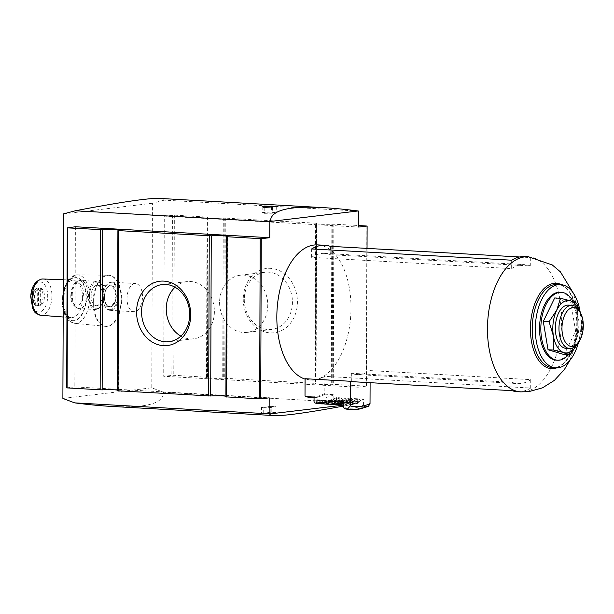 <?xml version="1.0" encoding="UTF-8"?>
<svg xmlns="http://www.w3.org/2000/svg" width="614" height="614" viewBox="0 0 614 614"><rect width="100%" height="100%" fill="white"/><g stroke="black" fill="none" stroke-linecap="round" stroke-linejoin="round"><path stroke-width="0.46" stroke-dasharray="3.07 2.3" d="M366.888 225.96L366.328 386.114L331.276 384.272A9.271 0.744 -179.8 0 1 319.249 384.364A9.271 0.744 -179.8 0 1 315.059 383.719A9.271 0.744 -179.8 0 1 315.934 383.405L222.728 378.163A9.271 0.744 -179.8 0 1 210.694 378.247A9.271 0.744 -179.8 0 1 206.504 377.61A9.271 0.744 -179.8 0 1 207.378 377.295L173.777 375.277L163.723 376.275L164.283 216.12L358.645 227.065M164.283 216.12L174.338 215.123L207.939 217.141A9.271 0.744 0.2 0 0 207.064 217.456A9.271 0.744 0.2 0 0 211.254 218.093A9.271 0.744 0.2 0 0 223.281 218.008L316.486 223.25A9.271 0.744 0.2 0 0 315.619 223.565A9.271 0.744 0.2 0 0 319.81 224.21A9.271 0.744 0.2 0 0 331.836 224.118L358.653 225.499M117.351 390.09A9.271 0.744 -179.8 0 1 118.364 390.435A9.271 0.744 -179.8 0 1 117.497 390.75L117.397 390.765M225.906 396.199A9.271 0.744 -179.8 0 1 226.919 396.544A9.271 0.744 -179.8 0 1 226.044 396.859L226.604 236.705M358.699 211.093L164.237 200.149C164.314 199.174 162.856 198.606 159.855 198.429M110.259 406.345C122.854 407.051 133.238 406.913 141.412 405.938C156.301 404.135 163.685 399.568 163.562 392.239L358.031 403.183A463.493 253.075 -86.8 0 1 357.402 403.459L343.756 406.031M270.904 413.23A463.493 253.075 93.2 0 0 275.985 412.531L270.82 412.24A463.493 253.075 -86.8 0 1 265.739 412.938A463.493 253.075 -86.8 0 1 264.043 413.13L261.457 412.984L263.245 413.598L269.216 413.422A463.493 253.075 93.2 0 0 270.904 413.23M104.38 296.938A10.86 5.933 -86.8 0 1 110.367 285.403A10.86 5.933 -86.8 0 1 116.284 295.518A10.86 5.933 -86.8 0 1 110.29 307.054A10.86 5.933 -86.8 0 1 104.38 296.938M103.106 297.184A14.107 7.706 -86.8 0 1 110.881 282.194A14.107 7.706 -86.8 0 1 111.472 282.171A14.107 7.706 -86.8 0 1 111.625 282.171A14.107 7.706 -86.8 0 1 118.563 295.334A14.107 7.706 -86.8 0 1 110.781 310.316A14.107 7.706 -86.8 0 1 110.044 310.339A14.107 7.706 -86.8 0 1 109.883 310.331A14.107 7.706 -86.8 0 1 103.106 297.184M89.444 296.339A13.354 7.291 -86.8 0 1 96.812 282.148A13.354 7.291 -86.8 0 1 104.081 294.59A13.354 7.291 -86.8 0 1 96.72 308.781A13.354 7.291 -86.8 0 1 89.444 296.339M96.728 305.68A10.246 5.595 -86.8 0 1 96.191 305.695A10.246 5.595 -86.8 0 1 91.156 295.641A10.246 5.595 -86.8 0 1 96.797 285.257A10.246 5.595 -86.8 0 1 97.342 285.241A10.246 5.595 -86.8 0 1 102.369 295.288A10.246 5.595 -86.8 0 1 96.728 305.68M110.228 306.747A10.553 5.764 -86.8 0 1 104.48 296.915A10.553 5.764 -86.8 0 1 110.297 285.71A10.553 5.764 -86.8 0 1 116.046 295.534A10.553 5.764 -86.8 0 1 110.228 306.747M134.804 283.545A14.107 7.706 93.2 0 0 127.037 297.851A14.107 7.706 93.2 0 0 133.967 311.689A14.107 7.706 93.2 0 0 134.712 311.666A14.107 7.706 93.2 0 0 142.479 297.36A14.107 7.706 93.2 0 0 135.548 283.522A14.107 7.706 93.2 0 0 134.804 283.545M580.215 312.373A41.714 22.779 -86.8 0 1 581.021 323.471A41.714 22.779 -86.8 0 1 578.518 342.428M573.238 301.704A33.993 18.558 -86.8 0 1 578.081 324.054A33.993 18.558 -86.8 0 1 568.372 354.838M560.068 292.272A33.993 18.558 -86.8 0 1 576.784 323.977A33.993 18.558 -86.8 0 1 556.246 360.142M579.432 310.976A21.628 11.812 -86.8 0 1 582.678 325.504A21.628 11.812 -86.8 0 1 577.582 343.733M565.985 348.315A21.628 11.812 93.2 0 0 579.056 325.297A21.628 11.812 93.2 0 0 568.418 305.12M37.262 305.987L38.552 306.056A9.118 4.973 -86.8 0 1 34.43 297.598A9.118 4.973 -86.8 0 1 38.613 288.15L36.832 288.166L36.026 289.57L35.973 304.344L37.262 305.987A9.118 4.973 -86.8 0 1 33.141 297.529A9.118 4.973 -86.8 0 1 37.324 288.081M121.173 299.141A25.596 13.976 -86.8 0 1 105.708 326.372A25.596 13.976 -86.8 0 1 105.393 326.349A25.596 13.976 -86.8 0 1 93.121 302.495A25.596 13.976 -86.8 0 1 108.264 275.249A25.596 13.976 -86.8 0 1 108.586 275.264A25.596 13.976 -86.8 0 1 121.173 299.141M93.635 302.525A25.596 13.976 93.2 0 0 106.222 326.402A25.596 13.976 93.2 0 0 121.687 299.164A25.596 13.976 93.2 0 0 109.1 275.287A25.596 13.976 93.2 0 0 93.635 302.525M317.714 244.894A67.67 36.947 -86.8 0 1 351.001 308.021A67.67 36.947 -86.8 0 1 310.108 380.02A67.67 36.947 -86.8 0 1 305.074 379.091M517.395 391.686A67.67 36.947 93.2 0 0 530.711 388.04L369.943 378.991A67.67 36.947 93.2 0 0 370.119 378.892L324.883 376.344A67.67 36.947 -86.8 0 1 311.405 380.089A67.67 36.947 -86.8 0 1 305.074 378.715M40.309 287.951A9.118 4.973 -86.8 0 1 44.423 296.409A9.118 4.973 -86.8 0 1 40.248 305.856L38.951 305.787L37.669 304.145L37.715 289.371L39.012 287.874L40.309 287.951L40.248 305.856M175.044 287.222A28.781 24 83.2 0 1 186.902 281.611A28.781 24 83.2 0 1 214.393 311.544A28.781 24 83.2 0 1 193.74 338.767A28.781 24 83.2 0 1 180.892 336.111M244.288 299.502A28.781 24 -96.8 0 0 271.787 329.434A28.781 24 -96.8 0 0 292.441 302.211A28.781 24 -96.8 0 0 264.949 272.278A28.781 24 -96.8 0 0 244.288 299.502M219.582 302.456A28.781 24 -96.8 0 0 247.081 332.389A28.781 24 -96.8 0 0 267.742 305.166A28.781 24 -96.8 0 0 240.243 275.226A28.781 24 -96.8 0 0 219.582 302.456M243.251 299.095A32.373 27.001 -96.8 0 0 270.221 332.888A32.373 27.001 -96.8 0 0 297.414 302.142A32.373 27.001 -96.8 0 0 270.444 268.349A32.373 27.001 -96.8 0 0 243.251 299.095M272.516 207.24L272.501 213.196L269.914 213.05L276.684 212.244L271.518 211.953L262.163 212.613L263.943 213.311L272.501 213.196M263.966 207.432L263.943 213.311M262.178 206.657L262.163 212.613M264.764 207.409L264.741 212.759M271.534 206.887L271.518 211.953M269.937 207.286L269.914 213.05M276.707 206.365L276.684 212.244M270.82 412.24L270.843 406.361L276.008 406.652L269.231 407.466L271.818 407.612L271.802 413.567M269.231 407.466L269.216 413.422M276.008 406.652L275.985 412.531M270.843 406.361L264.066 407.174L264.043 413.13M263.245 413.598L263.26 407.727L261.48 407.028L264.066 407.174M261.48 407.028L261.457 412.984M263.26 407.727L271.818 407.612M38.552 306.056L38.613 288.15M519.605 256.974L530.319 257.581A67.67 36.947 93.2 0 0 525.001 256.56M554.695 297.951L570.859 302.817L575.617 331.146L564.212 354.608M575.617 331.146L581.412 331.468L580.997 317.415L579.555 311.206M577.198 344.254L581.412 331.468M570.859 302.817L576.653 303.139M577.175 344.277A26.264 14.345 93.2 0 0 577.667 343.31A26.264 14.345 93.2 0 0 580.997 317.415A26.264 14.345 93.2 0 0 579.086 310.385M351.315 381.624L351.346 373.274A59.573 32.527 93.2 0 0 357.087 374.555A59.573 32.527 93.2 0 0 369.973 370.587L369.943 378.991M370.119 378.892L370.104 382.675M368.469 406.361L364.593 406.407L363.565 405.094L363.58 399.123L360.479 398.946L360.472 400.835L359.436 402.032L358.66 401.986L357.632 400.673L357.64 398.785L354.539 398.609L353.917 401.61L352.712 401.656L351.684 400.336L351.692 398.448L348.591 398.279L348.583 400.167L347.547 401.364L346.772 401.318L345.743 400.006L345.751 398.118L342.65 397.941L342.643 399.829L341.599 401.026L340.824 400.98L339.795 399.668L339.803 397.78L336.702 397.603L336.081 400.604L334.883 400.65L333.855 399.338L333.87 394.679L325.343 394.203L324.821 393.543L324.883 376.344M363.58 399.123A87.756 47.915 -86.8 0 1 349.044 402.331A87.756 47.915 -86.8 0 1 343.771 401.487M360.479 398.946A87.756 47.915 -86.8 0 1 345.943 402.155A87.756 47.915 -86.8 0 1 343.771 401.94M333.87 394.679A85.039 46.434 -86.8 0 1 319.472 397.949A85.039 46.434 -86.8 0 1 314.053 397.051M357.64 398.785A87.756 47.915 -86.8 0 1 343.119 401.993A87.756 47.915 -86.8 0 1 337.823 401.157M354.539 398.609A87.756 47.915 -86.8 0 1 340.018 401.825A87.756 47.915 -86.8 0 1 337.823 401.61M351.692 398.448A87.756 47.915 -86.8 0 1 337.17 401.656A87.756 47.915 -86.8 0 1 331.882 400.819M348.591 398.279A87.756 47.915 -86.8 0 1 334.07 401.487A87.756 47.915 -86.8 0 1 331.875 401.272M345.751 398.118A87.756 47.915 -86.8 0 1 331.207 401.326A87.756 47.915 -86.8 0 1 325.934 400.489M342.65 397.941A87.756 47.915 -86.8 0 1 328.106 401.149A87.756 47.915 -86.8 0 1 325.934 400.934M339.803 397.78A87.756 47.915 -86.8 0 1 325.259 400.988A87.756 47.915 -86.8 0 1 319.986 400.151M336.702 397.603A87.756 47.915 -86.8 0 1 322.166 400.812A87.756 47.915 -86.8 0 1 319.986 400.604M311.643 248.946L311.613 257.35L511.662 268.617L511.685 260.206M530.319 257.581L530.289 265.931L330.24 254.664A59.573 32.527 93.2 0 0 324.499 253.39A59.573 32.527 93.2 0 0 311.613 257.35M330.24 254.664L330.255 249.99M511.662 268.617A59.573 32.527 -86.8 0 1 524.548 264.649A59.573 32.527 -86.8 0 1 530.289 265.931M369.973 370.587L530.734 379.636L530.711 388.04M512.076 390.673L512.107 382.322L351.346 373.274M530.734 379.636A59.573 32.527 -86.8 0 1 517.848 383.604A59.573 32.527 -86.8 0 1 512.107 382.322M62.889 398.448L151.788 387.81L163.562 392.239M75.376 226.75L74.824 386.904L269.185 397.849M164.237 200.149L152.433 203.242L151.788 387.81M358.031 403.183L358.085 387.219L163.723 376.275M358.085 387.219L366.328 386.114M367.034 248.386L366.55 386.206M357.402 403.459L343.594 405.11M74.824 386.904L66.696 387.879M152.433 203.242L63.534 213.879M172.411 215.146L171.851 375.3M174.338 215.123L173.777 375.277M104.203 296.869A10.246 5.595 -86.8 0 1 109.852 285.994A10.246 5.595 -86.8 0 1 110.39 285.971A10.246 5.595 -86.8 0 1 110.397 285.971A10.246 5.595 -86.8 0 1 115.432 295.526A10.246 5.595 -86.8 0 1 109.776 306.409A10.246 5.595 -86.8 0 1 109.246 306.432A10.246 5.595 -86.8 0 1 109.238 306.432A10.246 5.595 -86.8 0 1 104.203 296.869M325.343 394.203A85.047 46.434 -86.8 0 1 315.427 397.327A85.047 46.434 -86.8 0 1 310.945 397.465M223.281 218.008L222.728 378.163M331.836 224.118L331.276 384.272M118.049 230.595L117.497 390.75M110.282 309.671A13.485 7.368 -86.8 0 1 102.937 297.115A13.485 7.368 -86.8 0 1 110.382 282.785A13.485 7.368 -86.8 0 1 117.727 295.349A13.485 7.368 -86.8 0 1 110.282 309.671M72.229 295.441A14.107 7.706 -86.8 0 1 80.012 280.46A14.107 7.706 -86.8 0 1 80.756 280.437L80.756 280.437A14.107 7.706 -86.8 0 1 87.695 293.599A14.107 7.706 -86.8 0 1 79.912 308.581A14.107 7.706 -86.8 0 1 79.168 308.604L79.168 308.604A14.107 7.706 -86.8 0 1 72.229 295.441M71.339 295.096A11.014 6.017 -86.8 0 1 77.418 283.392A11.014 6.017 -86.8 0 1 83.42 293.653A11.014 6.017 -86.8 0 1 77.341 305.358A11.014 6.017 -86.8 0 1 71.339 295.096M96.068 309.487A14.107 7.706 -86.8 0 1 95.323 309.517A14.107 7.706 -86.8 0 1 88.385 296.355A14.107 7.706 -86.8 0 1 96.168 281.365A14.107 7.706 -86.8 0 1 96.912 281.342A14.107 7.706 -86.8 0 1 103.85 294.505A14.107 7.706 -86.8 0 1 96.068 309.487M528.362 256.752A67.67 36.947 -86.8 0 1 561.641 319.879A67.67 36.947 -86.8 0 1 524.325 391.763A67.67 36.947 -86.8 0 1 520.756 391.878M561.38 284.635A42.75 23.347 -86.8 0 1 577.29 323.164A42.75 23.347 -86.8 0 1 556.698 367.87M577.943 323.302A41.714 22.779 -86.8 0 1 554.933 367.609A41.714 22.779 -86.8 0 1 552.73 367.679L554.741 367.617C565.433 367.049 576.577 347.823 577.168 326.341C578.541 304.037 568.341 284.159 557.42 284.382A41.714 22.779 -86.8 0 1 577.943 323.302M42.88 278.994A18.174 9.924 -86.8 0 1 51.929 295.956A18.174 9.924 -86.8 0 1 41.905 315.258A18.174 9.924 -86.8 0 1 40.831 315.281M39.38 312.042A15.081 8.235 -86.8 0 1 31.16 297.99A15.081 8.235 -86.8 0 1 39.48 281.972A15.081 8.235 -86.8 0 1 47.685 295.242A15.081 8.235 -86.8 0 1 40.225 311.858A15.081 8.235 -86.8 0 1 39.38 312.042M82.598 297.621A18.804 10.269 -86.8 0 1 72.222 317.599A18.804 10.269 -86.8 0 1 71.117 317.622A18.804 10.269 -86.8 0 1 61.983 300.085A18.804 10.269 -86.8 0 1 72.352 280.107A18.804 10.269 -86.8 0 1 73.227 280.068A18.804 10.269 -86.8 0 1 82.598 297.621M85.983 297.575A21.275 11.62 -86.8 0 1 74.248 320.178A21.275 11.62 -86.8 0 1 62.659 300.361A21.275 11.62 -86.8 0 1 74.394 277.758A21.275 11.62 -86.8 0 1 85.983 297.575M63.25 296.109A24.307 13.27 -86.8 0 1 76.405 274.849A24.307 13.27 -86.8 0 1 77.379 274.803A24.307 13.27 -86.8 0 1 89.636 297.491A24.307 13.27 -86.8 0 1 76.236 323.309A24.307 13.27 -86.8 0 1 74.647 323.325A24.307 13.27 -86.8 0 1 63.211 305.181M74.248 320.738A21.835 11.927 -86.8 0 1 62.352 300.399A21.835 11.927 -86.8 0 1 74.394 277.198A21.835 11.927 -86.8 0 1 86.29 297.537A21.835 11.927 -86.8 0 1 74.248 320.738M340.824 400.98A90.841 49.604 -86.8 0 1 330.915 403.981A90.841 49.604 -86.8 0 1 326.126 404.135M339.795 399.668A89.613 48.928 -86.8 0 1 329.887 402.692A89.613 48.928 -86.8 0 1 319.986 402.04M342.643 399.829A89.613 48.928 -86.8 0 1 332.727 402.853A89.613 48.928 -86.8 0 1 325.988 402.815M341.599 401.026A90.841 49.604 -86.8 0 1 331.69 404.02A90.841 49.604 -86.8 0 1 329.472 404.196L331.844 404.02L342.029 400.942M346.772 401.318A90.841 49.604 -86.8 0 1 336.856 404.311A90.841 49.604 -86.8 0 1 332.067 404.465M345.743 400.006A89.606 48.928 -86.8 0 1 335.827 403.022A89.606 48.928 -86.8 0 1 325.927 402.37M348.583 400.167A89.613 48.928 -86.8 0 1 338.675 403.183A89.613 48.928 -86.8 0 1 331.936 403.145M347.547 401.364A90.841 49.604 -86.8 0 1 337.631 404.357A90.841 49.604 -86.8 0 1 335.413 404.534M352.712 401.656A90.841 49.604 -86.8 0 1 342.804 404.649A90.841 49.604 -86.8 0 1 338.015 404.803M351.684 400.336A89.613 48.928 -86.8 0 1 341.775 403.36A89.613 48.928 -86.8 0 1 331.875 402.707M354.531 400.497A89.606 48.928 -86.8 0 1 344.615 403.521A89.606 48.928 -86.8 0 1 337.884 403.482M353.495 401.694A90.841 49.604 -86.8 0 1 343.579 404.695A90.841 49.604 -86.8 0 1 341.361 404.872M358.66 401.986A90.841 49.604 -86.8 0 1 348.744 404.987A90.841 49.604 -86.8 0 1 343.955 405.133A90.841 49.604 -86.8 0 1 343.756 405.125A90.841 49.604 -86.8 0 0 344.73 405.179A90.841 49.604 -86.8 0 0 349.519 405.025A90.841 49.604 -86.8 0 0 359.436 402.032M357.632 400.673A89.613 48.928 -86.8 0 1 347.716 403.697A89.613 48.928 -86.8 0 1 337.815 403.045M360.472 400.835A89.613 48.928 -86.8 0 1 350.563 403.851A89.613 48.928 -86.8 0 1 343.763 403.805M324.821 393.543A84.425 46.096 -86.8 0 1 314.913 396.675A84.425 46.096 -86.8 0 1 305.012 395.915M334.883 400.65A90.841 49.604 -86.8 0 1 324.967 403.644A90.841 49.604 -86.8 0 1 320.178 403.797M333.855 399.338A89.606 48.928 -86.8 0 1 323.939 402.354A89.606 48.928 -86.8 0 1 314.038 401.702M336.695 399.491A89.613 48.928 -86.8 0 1 326.786 402.515A89.613 48.928 -86.8 0 1 320.047 402.477M335.658 400.696A90.841 49.604 -86.8 0 1 325.742 403.69A90.841 49.604 -86.8 0 1 323.524 403.866L325.896 403.682L336.081 400.604M364.593 406.407A94.863 51.799 -86.8 0 1 354.677 409.323A94.863 51.799 -86.8 0 1 349.673 409.484M363.565 405.094A93.627 51.123 -86.8 0 1 353.649 408.034A93.627 51.123 -86.8 0 1 343.748 407.458M367.433 406.568A94.863 51.799 -86.8 0 1 357.525 409.484A94.863 51.799 -86.8 0 1 352.52 409.638M39.012 287.874A9.118 4.973 -86.8 0 1 43.133 296.332A9.118 4.973 -86.8 0 1 38.951 305.787M37.715 289.371A7.568 4.137 -86.8 0 1 40.992 296.362A7.568 4.137 -86.8 0 1 37.669 304.145M35.973 304.344A7.568 4.137 -86.8 0 1 32.696 297.353A7.568 4.137 -86.8 0 1 36.026 289.57M333.839 224.102L333.287 384.257M207.386 216.988L206.826 377.134M332.75 224.079L332.189 384.234M316.486 223.25L315.934 383.405M315.934 223.097L315.373 383.251M225.292 217.993L224.732 378.147M224.233 217.97L223.68 378.124M207.939 217.141L207.378 377.295M97.342 285.241L110.39 285.971C109.407 285.587 105.247 286.868 104.48 296.915C104.902 302.886 106.491 306.056 109.238 306.432L96.191 305.695M118.364 390.435L118.924 230.281M226.919 396.544L227.472 236.39M109.883 310.331C105.493 309.295 103.144 304.905 102.837 297.138C103.405 288.043 106.276 283.046 111.472 282.171M70.833 295.234C71.508 285.894 74.816 280.959 80.756 280.437L96.912 281.342C101.463 282.279 103.896 286.684 104.196 294.559C103.628 303.776 100.673 308.758 95.323 309.517L79.168 308.604C73.266 306.731 70.495 302.28 70.833 295.234M110.044 310.339L133.967 311.689M63.173 317.008L71.117 317.622C67.494 317.361 64.884 312.925 63.288 304.321L64.539 290.23C68.983 279.523 70.126 281.389 72.621 280.099L63.303 279.723M105.393 326.349L74.647 323.325L70.173 321.675L68.584 320.393L65.168 315.696L63.196 310.5M63.265 290.23L68.3 279.7L76.174 274.865L108.264 275.249M347.969 401.28L337.784 404.35L335.436 404.534M353.917 401.61L343.733 404.687L341.376 404.872M359.858 401.947L349.673 405.025L343.756 405.125M105.708 326.372L106.222 326.402M310.108 380.02L311.405 380.089M186.902 281.611L162.196 284.566M247.081 332.389L271.787 329.434M240.243 275.226L264.949 272.278M193.74 338.767L169.034 341.722M108.586 275.264L109.1 275.287M345.943 402.155L349.044 402.331M319.472 397.949L314.053 397.642M343.119 401.993L340.018 401.825M337.17 401.656L334.07 401.487M328.106 401.149L331.207 401.326M322.166 400.812L325.259 400.988M324.499 253.39L524.548 264.649M357.087 374.555L517.848 383.604M37.116 305.972C31.007 305.173 31.038 290.322 36.832 288.166M569.807 360.441L575.748 344.093L578.25 327.485L577.567 309.794L573.576 293.5M111.625 282.171L135.548 283.522M315.059 383.719L315.619 223.565M316.072 383.359L316.632 223.204M206.504 377.61L207.064 217.456M207.524 377.242L208.085 217.087"/><path stroke-width="0.92" d="M350.302 381.256L305.074 378.715L305.012 395.915L305.526 396.575L314.053 397.051L314.038 401.702L315.066 403.022L315.842 403.06L316.885 401.863L316.893 399.975L319.986 400.151L319.986 402.04L320.853 403.329L321.79 403.398L322.826 402.201L322.834 400.313L325.934 400.489L325.927 402.37L326.955 403.69L327.738 403.728L328.774 402.531L328.782 400.65L331.882 400.819L331.875 402.707L332.742 403.997L333.678 404.066L334.714 402.868L334.722 400.98L337.823 401.157L337.815 403.045L338.682 404.334L339.626 404.403L340.663 403.206L340.67 401.318L343.771 401.487L343.748 407.458L344.631 408.755L347.624 408.932L350.218 405.938L350.302 381.256A67.67 36.947 93.2 0 0 351.315 381.624L512.076 390.673A67.67 36.947 93.2 0 0 517.395 391.686L520.756 391.878A67.67 36.947 -86.8 0 1 487.47 328.751A67.67 36.947 -86.8 0 1 524.793 256.867A67.67 36.947 -86.8 0 1 528.362 256.752L525.001 256.56A67.67 36.947 93.2 0 0 511.685 260.206L311.643 248.946A67.67 36.947 -86.8 0 1 324.952 245.301A67.67 36.947 -86.8 0 1 330.271 246.321L519.605 256.974M261.272 238.708L226.604 236.705A9.271 0.744 0.2 0 0 227.472 236.39A9.271 0.744 0.2 0 0 223.289 235.753A9.271 0.744 0.2 0 0 211.254 235.837L118.049 230.595A9.271 0.744 0.2 0 0 118.924 230.281A9.271 0.744 0.2 0 0 114.734 229.636A9.271 0.744 0.2 0 0 102.707 229.728L67.655 227.886L75.376 226.75L269.738 237.695L261.272 238.708L260.712 398.862L269.185 397.849L269.124 413.821L74.662 402.868C87.994 404.595 99.859 405.754 110.259 406.345L274.128 415.571C271.227 415.402 269.761 414.864 269.753 413.943A463.493 253.075 -86.8 0 1 269.124 413.821M67.248 227.725L66.696 387.879L102.147 389.882A9.271 0.744 -179.8 0 1 114.173 389.79A9.271 0.744 -179.8 0 1 117.351 390.09M117.397 390.765L210.694 395.992A9.271 0.744 -179.8 0 1 222.728 395.907A9.271 0.744 -179.8 0 1 225.906 396.199M74.662 402.868L62.889 398.448L63.534 213.879L75.33 210.779L269.799 221.723A463.493 253.075 -86.8 0 1 270.421 221.454C270.513 214.301 277.896 209.834 292.571 208.062C300.753 207.087 311.137 206.949 323.731 207.655C333.801 208.23 345.252 209.328 358.077 210.97A463.493 253.075 -86.8 0 1 358.699 211.093L358.645 227.065L367.111 226.052L367.034 248.386M323.731 207.655L159.855 198.429C156.202 198.23 150.292 198.614 142.133 199.588C127.152 201.384 104.887 205.114 75.33 210.779M264.764 206.803A463.493 253.075 -86.8 0 1 266.461 206.588A463.493 253.075 -86.8 0 1 271.541 206.074L276.707 206.365A463.493 253.075 93.2 0 0 271.626 206.88A463.493 253.075 93.2 0 0 269.937 207.095L263.966 207.432L262.178 206.657L264.764 206.803L264.764 207.409M343.756 406.031C321.483 410.137 304.183 412.93 291.85 414.412C283.699 415.386 277.789 415.77 274.128 415.571M578.518 342.428A41.714 22.779 -86.8 0 1 555.816 367.855A41.714 22.779 -86.8 0 1 535.301 328.943A41.714 22.779 -86.8 0 1 560.505 284.558A41.714 22.779 -86.8 0 1 580.215 312.373M568.372 354.838A33.993 18.558 -86.8 0 1 557.543 360.211A33.993 18.558 -86.8 0 1 540.827 328.505A33.993 18.558 -86.8 0 1 561.357 292.341A33.993 18.558 -86.8 0 1 573.238 301.704M557.543 360.211L556.246 360.142A33.993 18.558 -86.8 0 1 539.529 328.436A33.993 18.558 -86.8 0 1 560.068 292.272L561.357 292.341M578.718 342.151L577.582 343.733A21.628 11.812 -86.8 0 1 569.608 348.514A21.628 11.812 -86.8 0 1 558.97 328.337A21.628 11.812 -86.8 0 1 572.041 305.327A21.628 11.812 -86.8 0 1 579.432 310.976L580.376 312.672A19.464 10.63 -86.8 0 1 583.3 325.742A19.464 10.63 -86.8 0 1 578.718 342.151A19.464 10.63 -86.8 0 1 567.658 344.83A19.464 10.63 -86.8 0 1 561.963 328.298A19.464 10.63 -86.8 0 1 568.717 309.494A19.464 10.63 -86.8 0 1 580.376 312.672M572.041 305.327L568.418 305.12A21.628 11.812 93.2 0 0 555.348 328.129A21.628 11.812 93.2 0 0 565.985 348.315L569.608 348.514M579.555 311.206L576.653 303.139L570.529 300.822A26.264 14.345 93.2 0 0 563.084 302.18A26.264 14.345 93.2 0 0 556.737 310.124L549.069 321.744L553.414 336.019L553.828 350.072L563.875 352.613L569.999 354.93L564.212 354.608L548.041 349.742L543.283 321.414L554.695 297.951L560.482 298.281L556.737 310.124A26.264 14.345 93.2 0 0 553.414 336.019A26.264 14.345 93.2 0 0 563.875 352.613A26.264 14.345 93.2 0 0 571.327 351.246A26.264 14.345 93.2 0 0 577.175 344.277M305.074 379.091A67.67 36.947 -86.8 0 1 276.83 316.893A67.67 36.947 -86.8 0 1 317.714 244.894L324.952 245.301M141.542 311.789A28.781 24 83.2 0 1 162.196 284.566A28.781 24 83.2 0 1 189.695 314.498A28.781 24 83.2 0 1 169.034 341.722A28.781 24 83.2 0 1 141.542 311.789M180.892 336.111A28.781 24 83.2 0 1 166.24 308.834A28.781 24 83.2 0 1 175.044 287.222M136.569 311.858A32.373 27.001 83.2 0 1 163.761 281.112A32.373 27.001 83.2 0 1 190.731 314.905A32.373 27.001 83.2 0 1 163.539 345.651A32.373 27.001 83.2 0 1 136.569 311.858M271.541 206.074L271.534 206.887M569.999 354.93L577.198 344.254M579.086 310.385A26.264 14.345 93.2 0 0 570.529 300.822L560.482 298.281M548.041 349.742L553.828 350.072M543.283 321.414L549.069 321.744M370.104 382.675L370.027 403.575L368.469 406.361L357.901 409.469L352.52 409.638A94.863 51.799 -86.8 0 1 347.624 408.932M343.771 401.94A87.756 47.915 -86.8 0 1 340.67 401.318M337.823 401.61A87.756 47.915 -86.8 0 1 334.722 400.98M331.875 401.272A87.756 47.915 -86.8 0 1 328.782 400.65M325.934 400.934A87.756 47.915 -86.8 0 1 322.834 400.313M319.986 400.604A87.756 47.915 -86.8 0 1 316.893 399.975M330.255 249.99L330.271 246.321M269.799 221.723L269.738 237.695M270.421 221.454L358.077 210.97M343.594 405.11L269.753 413.943M67.655 227.886L67.095 388.033M260.206 238.723L259.645 398.877L260.712 398.862M358.653 225.499L367.111 226.052M226.044 396.859L259.645 398.877M314.053 397.642L310.945 397.465A85.047 46.434 -86.8 0 1 305.526 396.575M556.698 367.87A42.75 23.347 -86.8 0 1 553.705 368.577A42.75 23.347 -86.8 0 1 530.427 328.766A42.75 23.347 -86.8 0 1 554.005 283.353A42.75 23.347 -86.8 0 1 561.38 284.635M555.816 367.855L552.73 367.679A41.714 22.779 -86.8 0 1 532.215 328.766A41.714 22.779 -86.8 0 1 555.225 284.451A41.714 22.779 -86.8 0 1 557.42 284.382L560.505 284.558M42.88 278.994L41.698 279.048C35.075 280.943 31.414 286.799 30.7 296.616L32.757 308.681C35.044 311.444 33.156 312.933 40.831 315.281A18.174 9.924 -86.8 0 1 32.012 298.335A18.174 9.924 -86.8 0 1 42.028 279.032A18.174 9.924 -86.8 0 1 42.88 278.994L63.303 279.723M63.211 305.181A24.307 13.27 -86.8 0 1 62.996 300.676A24.307 13.27 -86.8 0 1 63.25 296.109M320.853 403.329L326.126 404.135A90.841 49.604 -86.8 0 1 321.015 403.352M325.988 402.815A89.613 48.928 -86.8 0 1 322.826 402.201M326.126 404.135L329.488 404.204A90.841 49.604 -86.8 0 1 326.901 404.173A90.841 49.604 -86.8 0 1 321.79 403.398M326.794 403.667L332.067 404.465A90.841 49.604 -86.8 0 1 326.955 403.69M331.936 403.145A89.613 48.928 -86.8 0 1 328.774 402.531M335.413 404.534A90.841 49.604 -86.8 0 1 332.842 404.511A90.841 49.604 -86.8 0 1 327.738 403.728M332.742 403.997L338.015 404.803A90.841 49.604 -86.8 0 1 332.903 404.02M337.884 403.482A89.606 48.928 -86.8 0 1 334.714 402.868M341.361 404.872A90.841 49.604 -86.8 0 1 338.79 404.849A90.841 49.604 -86.8 0 1 333.678 404.066M339.626 404.403A90.841 49.604 -86.8 0 0 343.756 405.11A90.841 49.604 -86.8 0 1 338.851 404.357M343.763 403.805A89.613 48.928 -86.8 0 1 340.663 403.206M314.905 402.991L320.178 403.797A90.841 49.604 -86.8 0 1 315.066 403.022M320.047 402.477A89.613 48.928 -86.8 0 1 316.885 401.863M320.178 403.797L323.547 403.866A90.841 49.604 -86.8 0 1 320.953 403.843A90.841 49.604 -86.8 0 1 315.842 403.06M344.631 408.755L349.673 409.484A94.863 51.799 -86.8 0 1 344.776 408.77M370.027 403.575A91.77 50.11 -86.8 0 1 360.119 406.545A91.77 50.11 -86.8 0 1 350.218 405.938M227.157 236.858L226.597 397.012M211.254 235.837L210.694 395.992M209.251 235.853L208.691 396.007M118.602 230.749L118.049 390.903M117.957 230.672L117.397 390.826M102.707 229.728L102.147 389.882M100.696 229.743L100.143 389.898M569.807 360.441L564.404 369.49L554.404 380.381L542.484 387.848L528.854 391.625L520.756 391.878M40.831 315.281L63.173 317.008M63.196 310.5L63.265 290.23M335.436 404.534L332.067 404.465M341.376 404.872L338.015 404.803M343.955 405.133L338.682 404.334M310.945 397.465L305.434 396.56M349.673 409.484L352.52 409.638M573.576 293.5L560.405 271.849L552.262 264.941L528.362 256.752M225.898 396.913L226.459 236.758M117.351 390.796L117.903 230.641"/></g></svg>
